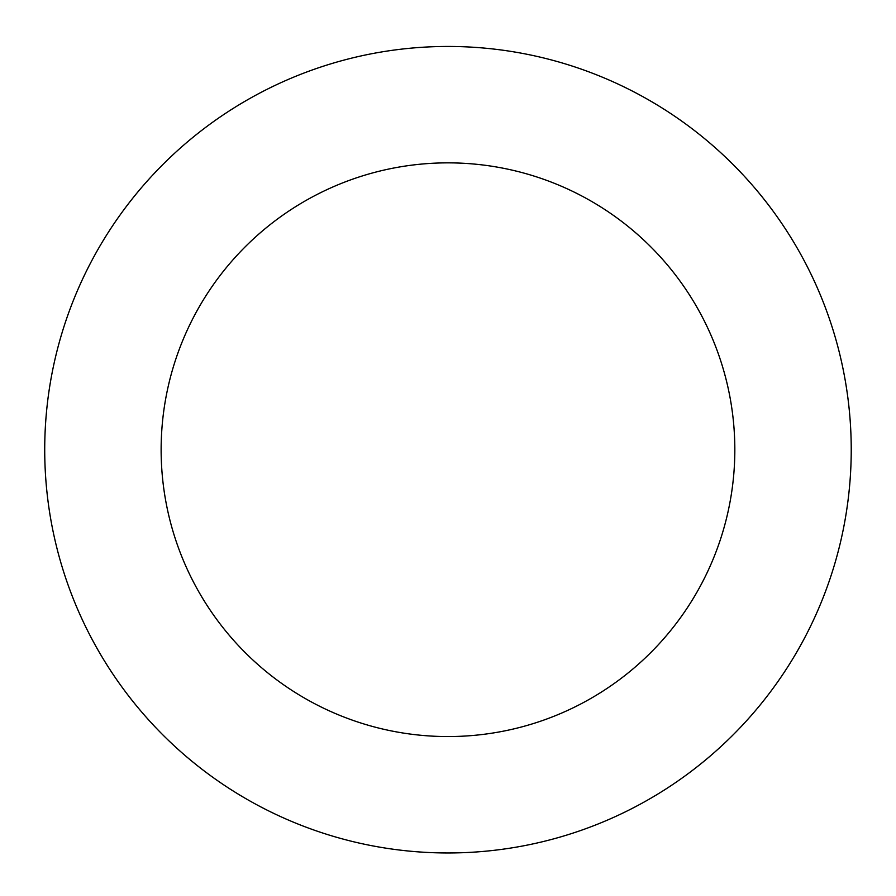 <?xml version="1.0" encoding="UTF-8"?>
<svg xmlns="http://www.w3.org/2000/svg" width="896" height="896" viewBox="0 0 896 896"><rect width="100%" height="100%" fill="white"/><g stroke="black" fill="none" stroke-linecap="round" stroke-linejoin="round"><path stroke-width="1.34" d="M62.496 568.12A403.256 403.256 0 0 0 743.266 724.338A403.256 403.256 0 0 0 538.171 56.672A403.256 403.256 0 0 0 62.496 568.12M173.779 533.938A286.843 286.843 0 0 0 658.022 645.064A286.843 286.843 0 0 0 512.131 170.128A286.843 286.843 0 0 0 173.779 533.938"/></g></svg>
